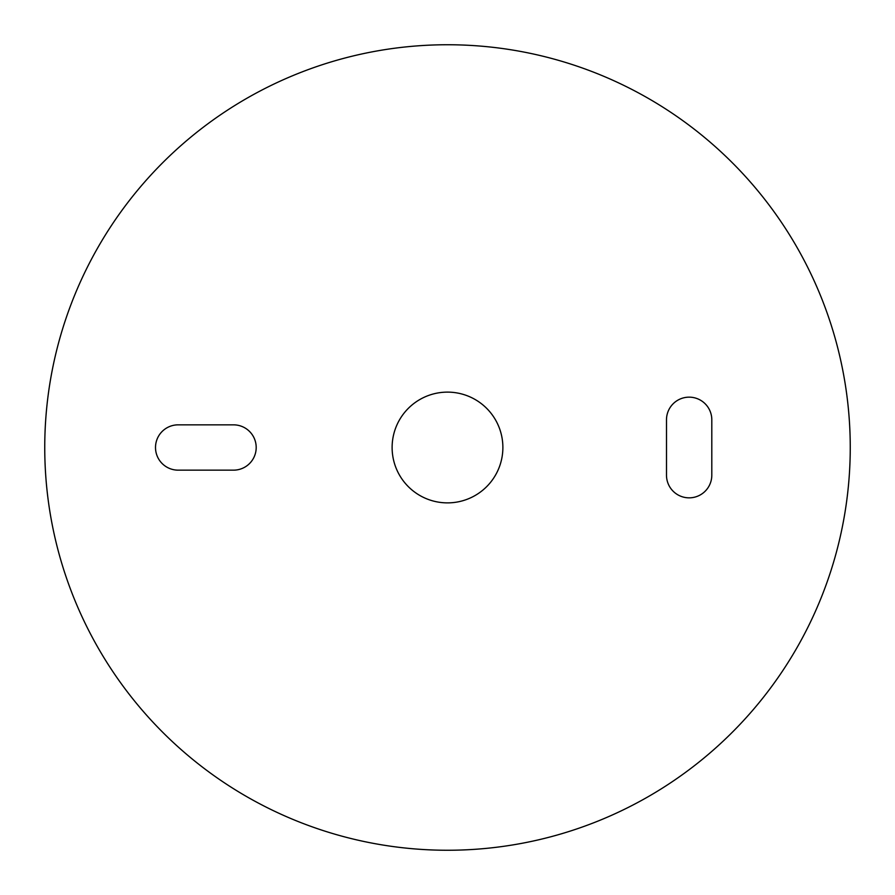 <?xml version="1.0" encoding="UTF-8"?>
<svg xmlns="http://www.w3.org/2000/svg" width="895" height="895" viewBox="0 0 895 895"><rect width="100%" height="100%" fill="white"/><g stroke="black" fill="none" stroke-linecap="round" stroke-linejoin="round"><path stroke-width="1.34" d="M711.805 475.189A22.655 22.655 0 0 1 689.15 497.844A22.655 22.655 0 0 1 666.495 475.189L666.495 419.811A22.655 22.655 0 0 1 689.15 397.156A22.655 22.655 0 0 1 711.805 419.811L711.805 475.189M233.539 424.845A22.655 22.655 0 0 1 256.194 447.5A22.655 22.655 0 0 1 233.539 470.155L178.161 470.155A22.655 22.655 0 0 1 155.506 447.5A22.655 22.655 0 0 1 178.161 424.845L233.539 424.845M502.878 447.5A55.378 55.378 0 0 1 419.811 495.461A55.378 55.378 0 0 1 419.811 399.539A55.378 55.378 0 0 1 502.878 447.5M850.25 447.5A402.75 402.75 0 0 0 246.125 98.707A402.75 402.75 0 0 0 246.125 796.293A402.75 402.75 0 0 0 850.25 447.5"/></g></svg>
